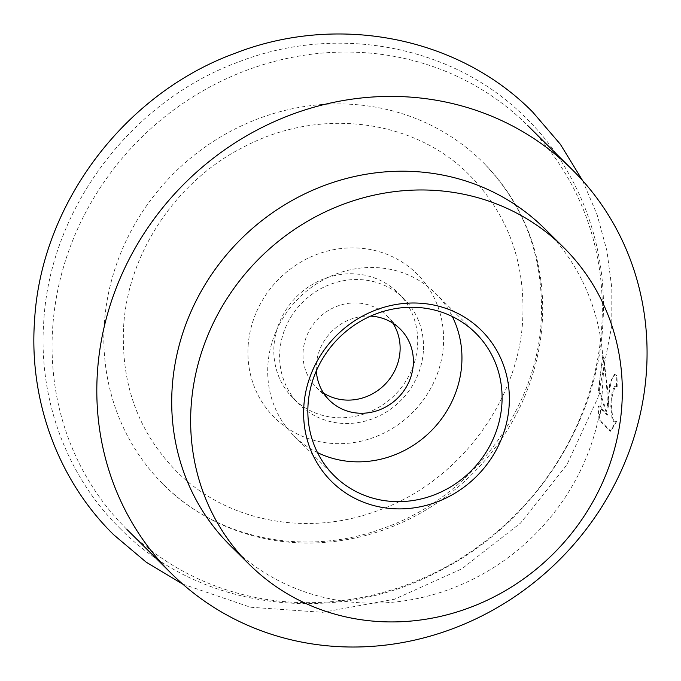 <?xml version="1.0" encoding="UTF-8"?>
<svg xmlns="http://www.w3.org/2000/svg" width="681" height="681" viewBox="0 0 681 681"><rect width="100%" height="100%" fill="white"/><g stroke="black" fill="none" stroke-linecap="round" stroke-linejoin="round"><path stroke-width="0.51" stroke-dasharray="3.4 2.55" d="M601.715 326.769A284.505 265.607 -45.3 0 1 420.109 579.497A284.505 265.607 -45.3 0 1 126.921 529.435A284.505 265.607 -45.3 0 1 52.667 327.961A284.505 265.607 -45.3 0 1 234.264 75.233A284.505 265.607 -45.3 0 1 527.46 125.287A284.505 265.607 -45.3 0 1 601.715 326.769M104.321 323.943A226.892 211.825 -45.3 0 1 249.152 122.393A226.892 211.825 -45.3 0 1 482.974 162.308A226.892 211.825 -45.3 0 1 542.195 322.998A226.892 211.825 -45.3 0 1 397.372 524.549A226.892 211.825 -45.3 0 1 163.542 484.625A226.892 211.825 -45.3 0 1 104.321 323.943M248.131 345.982A101.18 94.463 -45.3 0 1 352.264 247.858A101.18 94.463 -45.3 0 1 443.399 345.556A101.18 94.463 -45.3 0 1 339.257 443.68A101.18 94.463 -45.3 0 1 248.131 345.982M602.736 355.431L606.379 381.232L607.597 407.161L609.691 384.322L614.288 374.524L616.186 375.537A222.449 207.679 -45.3 0 1 616.45 386.876L615.266 386.272L614.373 386.663L612.491 390.741L611.461 396.368L610.814 406.548L611.998 418.313L613.521 421.352L614.764 421.931L615.845 421.539L610.193 431.226L598.991 420.126L598.148 406.063L607.231 415.061L598.463 390.553L602.736 355.431L603.46 355.431L602.847 357.159L604.294 358.419L601.885 397.84A223.198 208.369 -45.3 0 1 600.506 407.681L601.255 407.408L600.719 412.907L599.195 414.916A223.198 208.369 -45.3 0 1 447 590.231A223.198 208.369 -45.3 0 1 230.433 545.711M423.352 351.362A74.399 69.453 -45.3 0 1 375.861 417.453A74.399 69.453 -45.3 0 1 299.197 404.361A74.399 69.453 -45.3 0 1 279.78 351.677A74.399 69.453 -45.3 0 1 327.263 285.586A74.399 69.453 -45.3 0 1 403.935 298.678A74.399 69.453 -45.3 0 1 423.352 351.362M273.975 345.922A74.399 69.453 134.7 0 0 293.392 398.615A74.399 69.453 134.7 0 0 370.064 411.707A74.399 69.453 134.7 0 0 417.555 345.616A74.399 69.453 134.7 0 0 398.13 292.924A74.399 69.453 134.7 0 0 321.466 279.84A74.399 69.453 134.7 0 0 273.975 345.922M316.342 370.856A50.215 46.887 -45.3 0 1 316.367 364.761A50.215 46.887 -45.3 0 1 370.583 316.129M323.552 393.048A50.215 46.887 -45.3 0 1 316.214 387.191A50.215 46.887 -45.3 0 1 303.105 351.626A50.215 46.887 -45.3 0 1 335.163 307.012A50.215 46.887 -45.3 0 1 386.919 315.848A50.215 46.887 -45.3 0 1 392.835 323.135M317.482 452.576A100.439 93.765 -45.3 0 1 294.124 435.993A100.439 93.765 -45.3 0 1 267.905 364.871A100.439 93.765 -45.3 0 1 332.013 275.643A100.439 93.765 -45.3 0 1 435.525 293.324A100.439 93.765 -45.3 0 1 452.312 316.529M616.45 386.876L617.165 386.876A223.198 208.369 134.7 0 0 616.909 375.529L615.011 374.524L611.504 379.538L609.223 392.971L608.312 407.161L607.878 391.635L603.46 355.431M599.195 414.916L599.714 420.117L610.917 431.226L616.569 421.539L615.488 421.931L614.245 421.352L612.721 418.313L611.538 406.548L612.236 395.95L615.096 386.655L615.99 386.272L617.165 386.876M598.991 420.126L599.714 420.117M598.148 406.063L599.884 406.055A40.392 10.607 -90.1 0 0 600.719 412.907M610.193 431.226L610.917 431.226M615.845 421.539L616.569 421.539M616.186 375.537L616.909 375.529M604.294 358.419A40.392 10.607 -90.1 0 0 599.297 390.545L602.106 397.67M607.597 407.161L608.312 407.161M607.231 415.061L607.954 415.061L600.506 407.681M601.255 407.408L599.884 406.055M601.885 397.84L607.954 415.061M598.463 390.553L599.297 390.545M544.655 228.654A223.198 208.369 -45.3 0 1 602.847 357.159M582.621 180.61L597.135 214.796L606.916 250.804L611.819 288.029L611.785 325.799L597.927 397.713L566.847 464.851L520.548 523.076L461.897 568.814L394.503 599.22L322.513 612.33L250.395 607.222L182.738 584.102M123.619 326.854C127.628 253.638 176.124 180.72 244.147 146.773C320.555 106.483 415.18 119.516 469.796 175.409C507.822 214.243 525.451 262.406 522.702 319.883C518.53 402.36 456.934 483.425 376.721 511.022C305.446 537.437 225.309 520.803 176.524 471.329C138.498 432.486 120.86 384.331 123.619 326.854M120.077 528.482C200.478 610.636 337.64 627.312 443.11 569.018C533.512 521.748 597.05 424.876 602.787 324.973C608.286 247.927 579.999 170.999 526.439 118.46C454.695 45.704 337.921 23.171 238.571 61.962C130.82 101.214 49.841 209.076 43.729 321.96C38.238 399.015 66.525 475.934 120.077 528.482M163.542 484.625C217.333 539.148 305.301 557.211 382.807 528.447C469.899 498.407 536.56 410.779 541.182 320.887C544.238 258.031 524.838 205.177 482.974 162.308M293.392 398.615L299.197 404.361M316.214 387.191L329.468 400.326M294.124 435.993L334.269 475.781M615.99 386.272L615.266 386.272M615.011 374.524L614.288 374.524M615.488 421.931L614.764 421.931M435.525 293.324L475.67 333.111M386.919 315.848L400.173 328.991M398.13 292.924L403.935 298.678"/><path stroke-width="1.02" d="M646.465 371.119A284.505 265.607 -45.3 0 1 464.868 623.847A284.505 265.607 -45.3 0 1 171.672 573.785A284.505 265.607 -45.3 0 1 97.417 372.311A284.505 265.607 -45.3 0 1 279.014 119.584A284.505 265.607 -45.3 0 1 572.21 169.637A284.505 265.607 -45.3 0 1 646.465 371.119M249.374 564.481L230.433 545.711A223.198 208.369 -45.3 0 1 172.182 387.651A223.198 208.369 -45.3 0 1 314.648 189.378A223.198 208.369 -45.3 0 1 544.655 228.654L563.596 247.416A223.198 208.369 -45.3 0 1 621.847 405.484A223.198 208.369 -45.3 0 1 479.381 603.749A223.198 208.369 -45.3 0 1 249.374 564.481A223.198 208.369 -45.3 0 1 191.114 406.412A223.198 208.369 -45.3 0 1 333.588 208.148A223.198 208.369 -45.3 0 1 563.596 247.416M370.583 316.129A50.215 46.887 -45.3 0 1 400.173 328.991A50.215 46.887 -45.3 0 1 413.282 364.556A50.215 46.887 -45.3 0 1 381.224 409.162A50.215 46.887 -45.3 0 1 329.468 400.326A50.215 46.887 -45.3 0 1 316.342 370.856M392.835 323.135A50.215 46.887 -45.3 0 1 400.019 351.413A50.215 46.887 -45.3 0 1 372.456 393.848A50.215 46.887 -45.3 0 1 323.552 393.048M501.88 404.233A100.439 93.765 -45.3 0 1 437.772 493.461A100.439 93.765 -45.3 0 1 334.269 475.781A100.439 93.765 -45.3 0 1 308.05 404.659A100.439 93.765 -45.3 0 1 372.166 315.439A100.439 93.765 -45.3 0 1 475.67 333.111A100.439 93.765 -45.3 0 1 501.88 404.233M452.312 316.529A100.439 93.765 -45.3 0 1 461.735 364.446A100.439 93.765 -45.3 0 1 317.482 452.576M509.141 405.723A106.389 99.324 -45.3 0 1 399.645 508.894A106.389 99.324 -45.3 0 1 303.828 406.174A106.389 99.324 -45.3 0 1 413.324 303.002A106.389 99.324 -45.3 0 1 509.141 405.723M182.738 584.102L146.185 562.165L113.676 534.738C58.14 480.267 28.849 400.556 34.535 320.938C40.86 204.572 124.078 93.757 234.979 53.322C337.427 13.297 458.279 36.587 532.644 111.999L560.352 144.261L582.621 180.61M126.921 529.435L171.672 573.785M527.46 125.287L572.21 169.637"/></g></svg>
